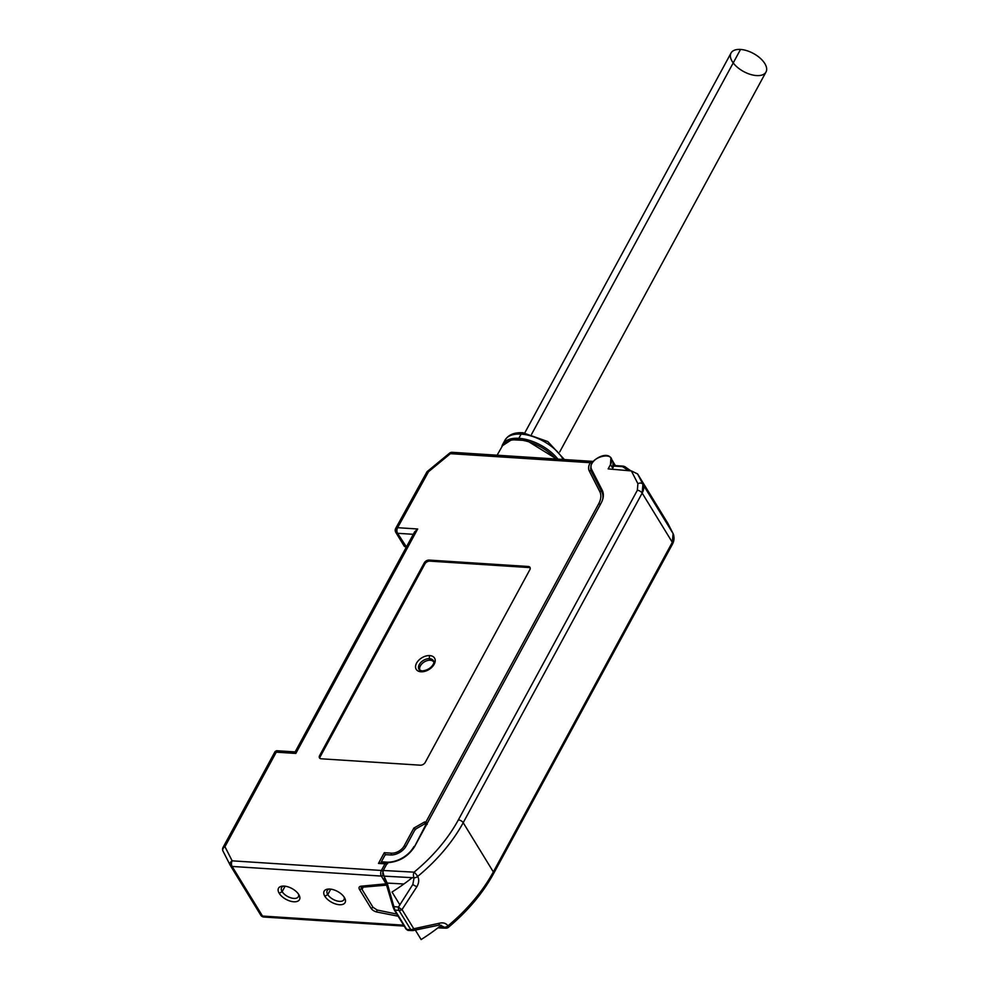 <?xml version="1.0" encoding="UTF-8"?>
<svg xmlns="http://www.w3.org/2000/svg" width="989" height="989" viewBox="0 0 989 989"><rect width="100%" height="100%" fill="white"/><g stroke="black" fill="none" stroke-linecap="round" stroke-linejoin="round"><path stroke-width="1.48" d="M453.642 453.283A3.981 2.275 93.7 0 0 452.27 452.307A3.981 2.275 93.7 0 0 450.415 453.667L428.558 471.679L397.59 527.693A3.981 2.04 -151.1 0 0 395.699 528.386A3.981 2.04 28.9 0 1 397.59 527.693A3.981 2.275 93.7 0 0 397.566 533.294L406.442 546.917L397.566 533.294L413.291 534.307L397.566 533.294A3.981 2.275 -86.3 0 1 397.59 527.693L417.679 528.991L295.822 753.433C294.92 751.689 294.92 751.492 295.785 752.839C294.92 751.492 294.92 751.689 295.822 753.433L276.265 752.172L224.948 846.695A3.981 3.054 153 0 0 222.995 851.109A3.981 3.054 153 0 0 223.094 851.269A3.981 3.054 -27 0 1 222.995 851.109A3.981 3.054 -27 0 1 224.948 846.695A3.981 2.052 -151.5 0 0 223.044 847.412A3.981 2.052 28.5 0 1 224.948 846.695L232.155 860.838L381.383 870.468A1.595 0.828 28.5 0 1 382.966 871.173A1.595 0.828 -151.5 0 0 381.383 870.468A3.981 2.275 93.7 0 0 381.358 876.081L232.131 866.438L262.518 916.061L403.648 925.172L262.518 916.061A3.981 2.534 148.5 0 1 260.75 915.146A3.981 2.534 148.5 0 1 260.688 915.035L230.437 865.622M556.659 459.057L526.778 440.525L511.672 439.722L502.56 445.631A33.354 17.233 28.5 0 1 526.099 441.057A33.354 17.233 28.5 0 1 555.83 458.995A33.354 17.233 -151.5 0 0 526.099 441.057A33.354 17.233 -151.5 0 0 502.56 445.631L497.108 455.2M613.489 462.543L613.872 463.087A11.139 7.158 -31.1 0 1 614.565 465.51A11.139 7.158 -31.1 0 0 613.86 463.087L615.381 465.572M260.688 915.035A3.981 2.534 -31.5 0 0 260.75 915.146A3.981 2.534 -31.5 0 0 262.518 916.061L232.131 866.438A3.981 2.534 148.5 0 1 230.363 865.523A3.981 2.534 -31.5 0 0 232.131 866.438L381.358 876.081A1.595 1.014 -31.5 0 0 383.077 875.302A1.595 1.014 148.5 0 1 381.358 876.081L385.314 882.534A1.595 1.014 -31.5 0 0 386.155 882.373A1.595 1.014 148.5 0 1 385.314 882.534A2.386 1.236 -151.5 0 1 384.659 883.968A1.595 1.076 84.6 0 0 385.463 884.351A1.595 1.076 -95.4 0 1 384.659 883.968L361.072 886.193A1.595 1.076 84.6 0 0 361.875 886.577A1.595 1.076 -95.4 0 1 361.072 886.193A5.563 2.88 28.5 0 0 359.551 889.544A1.595 1.014 -31.5 0 0 361.504 888.431A1.595 1.014 148.5 0 1 359.551 889.544L370.974 908.186A1.595 1.014 -31.5 0 0 372.89 907.136A1.595 1.014 148.5 0 1 370.974 908.186A5.563 2.88 28.5 0 0 376.896 912.019A1.595 0.705 -78.9 0 1 377.056 910.016A1.595 0.705 101.1 0 0 376.896 912.019L398.159 916.21L376.896 912.019A5.563 2.88 28.5 0 1 370.974 908.186L359.551 889.544A5.563 2.88 28.5 0 1 361.072 886.193L384.659 883.968A2.386 1.236 -151.5 0 0 385.314 882.534L381.358 876.081A3.981 2.275 -86.3 0 1 381.383 870.468L384.993 863.842L387.589 863.768L378.478 863.422L381.074 863.348L378.478 863.422L384.288 852.691L385.586 855.015L384.288 852.691L391.459 853.161A1.595 0.902 93.7 0 0 391.273 854.978A1.595 0.902 -86.3 0 1 391.459 853.161A10.347 6.602 -31.5 0 0 404.167 845.929A1.595 0.828 28.5 0 1 405.774 846.658A1.595 0.828 -151.5 0 0 404.167 845.929L413.859 828.077L415.528 829.697L413.859 828.077L424.602 821.958L425.9 822.032L427.199 824.369L425.9 822.032L598.704 503.772A1.595 0.828 28.5 0 1 600.323 504.526A1.595 0.828 -151.5 0 0 598.704 503.772A22.277 14.217 -31.5 0 0 599.791 491.582A1.595 1.224 -27 0 1 601.819 491.842L603.339 494.339L601.819 491.842A23.86 15.231 148.5 0 1 602.684 499.433A23.86 15.231 -31.5 0 0 601.819 491.842A1.595 1.224 153 0 0 599.791 491.582L589.259 470.949A13.97 8.913 148.5 0 1 590.285 462.704L450.415 453.667A3.981 0.655 -129.5 0 0 449.488 453.209A3.981 0.655 50.5 0 1 450.415 453.667A3.981 2.275 -86.3 0 1 452.27 452.307A3.981 3.981 0 0 0 449.488 453.209L427.112 471.642L428.558 471.679L397.59 527.693L417.679 528.991L295.822 753.433L276.265 752.172L276.401 750.799L224.948 846.695L232.155 860.838A3.981 2.275 93.7 0 0 232.131 866.438A3.981 2.275 -86.3 0 1 232.155 860.838L381.383 870.468L384.993 863.842L378.478 863.422L384.288 852.691L391.459 853.161A10.347 6.602 -31.5 0 0 404.167 845.929L413.859 828.077L424.602 821.958L425.134 824.233L424.602 821.958L425.9 822.032L598.704 503.772A22.277 14.217 -31.5 0 0 599.791 491.582L589.259 470.949A13.97 8.913 148.5 0 1 590.285 462.704A1.595 0.766 31.3 0 1 591.929 463.569A1.595 0.766 31.3 0 0 590.285 462.704L450.415 453.667L428.558 471.679L426.988 471.778L395.699 528.386A3.981 2.04 -151.1 0 0 395.946 530.067A3.981 2.534 -31.5 0 0 395.798 532.379A3.981 2.534 -31.5 0 0 397.566 533.294A3.981 2.534 148.5 0 1 395.798 532.379L404.105 545.965A3.981 2.534 148.5 0 0 405.873 546.88A3.981 2.534 -31.5 0 1 404.093 543.975M285.104 886.193L282.149 891.645A9.544 4.933 -151.5 0 0 290.766 897.814A9.544 4.933 -151.5 0 0 298.357 896.702A9.544 4.933 -151.5 0 0 298.48 894.118A9.544 4.933 28.5 0 1 292.855 898.309A9.544 4.933 28.5 0 1 282.149 891.645L279.219 893.314A11.93 6.169 -151.5 0 0 293.387 901.745A11.93 6.169 -151.5 0 0 299.135 895.206A11.93 6.169 -151.5 0 0 298.777 894.575A11.93 6.169 -151.5 0 0 282.409 886.132A11.93 6.169 -151.5 0 0 279.219 893.314A11.93 6.169 28.5 0 1 289.728 887.467A11.93 6.169 28.5 0 1 298.035 901.041A11.93 6.169 28.5 0 1 279.219 893.314L282.149 891.645A9.544 4.933 28.5 0 1 283.682 886.082A9.544 4.933 -151.5 0 0 281.581 887.59A9.544 4.933 -151.5 0 0 282.149 891.645L285.104 886.193M344.407 897.518A11.93 6.169 28.5 0 1 333.886 903.353A11.93 6.169 28.5 0 1 325.579 889.791A11.93 6.169 28.5 0 1 344.407 897.518A11.93 6.169 -151.5 0 0 328.039 889.074A11.93 6.169 -151.5 0 0 324.849 896.257L327.779 894.588A9.544 4.933 28.5 0 1 329.312 889.024A9.544 4.933 -151.5 0 0 327.211 890.533A9.544 4.933 -151.5 0 0 327.779 894.588L324.849 896.257A11.93 6.169 -151.5 0 0 339.017 904.688A11.93 6.169 -151.5 0 0 344.765 898.16A11.93 6.169 -151.5 0 0 344.407 897.518M344.11 897.06A9.544 4.933 28.5 0 1 338.485 901.251A9.544 4.933 28.5 0 1 327.779 894.588A9.544 4.933 -151.5 0 0 336.396 900.769A9.544 4.933 -151.5 0 0 343.987 899.644A9.544 4.933 -151.5 0 0 344.11 897.06M330.734 889.148L327.779 894.588L330.734 889.148M361.504 888.431L362.555 886.515L361.504 888.431A3.981 2.052 -151.5 0 1 361.269 886.75A3.981 2.052 -151.5 0 0 361.504 888.431M361.269 886.737L385.463 884.351A1.595 1.076 84.6 0 0 386.18 883.807A3.981 2.052 -151.5 0 0 386.563 883.746M230.301 865.412A3.981 3.054 -27 0 1 230.214 865.251A3.981 3.054 -27 0 1 232.155 860.838A3.981 3.054 153 0 0 230.214 865.251A3.981 3.054 153 0 0 230.301 865.412A3.981 2.534 -31.5 0 0 230.363 865.523A3.981 2.534 148.5 0 1 230.301 865.412M262.518 916.061A3.981 2.275 93.7 0 0 263.878 917.038A3.981 2.275 -86.3 0 1 262.518 916.061M404.217 926.1L263.878 917.038A3.981 3.981 0 0 1 260.75 915.146L230.363 865.523A3.981 3.981 0 0 1 230.214 865.251L222.995 851.109A3.981 3.981 0 0 1 223.044 847.412L275.09 751.541L276.265 752.172L275.09 751.553M414.403 534.381L295.785 752.839M275.09 751.541L276.599 750.713L295.142 751.912L414.576 531.934L417.679 528.991M593.116 461.628L591.669 461.455L590.285 462.704L592.349 461.356M614.169 465.522L623.317 466.14A1.595 0.902 94.1 0 0 623.305 466.128A1.595 0.902 94.1 0 0 623.317 466.14L624.887 466.672A1.595 1.174 -54.9 0 0 623.354 466.932L628.707 470.702L622.576 466.672L613.6 466.042L622.576 466.672A2.386 1.533 149 0 1 623.354 466.932A1.595 1.174 -54.9 0 1 625.147 466.944A1.595 1.174 -54.9 0 0 624.887 466.672L630.895 470.888M592.349 470.912L592.93 473.892L603.339 494.265L592.93 473.892L592.349 470.912M420.337 765.189L321.252 758.798A3.981 2.534 148.5 0 1 319.62 755.596L424.256 562.865A3.981 2.534 148.5 0 1 429.139 560.083L528.225 566.487A3.981 2.534 148.5 0 1 529.857 569.689L425.221 762.408A3.981 2.534 148.5 0 1 420.337 765.189L321.252 758.798A3.981 2.534 -31.5 0 1 319.484 757.883A3.981 2.534 -31.5 0 1 319.62 755.596L424.256 562.865L424.899 563.915L320.251 756.634L319.62 755.596L320.251 756.634A3.981 2.534 -31.5 0 0 319.904 758.34A3.981 2.534 148.5 0 1 320.251 756.634L424.899 563.915A3.981 2.534 148.5 0 1 429.782 561.134A3.981 2.534 -31.5 0 0 424.899 563.915L424.256 562.865A3.981 2.534 -31.5 0 1 429.139 560.083L528.225 566.487L528.855 567.538L429.782 561.134L429.139 560.083L429.782 561.134L528.855 567.538A3.981 2.534 148.5 0 1 530.203 567.983A3.981 2.534 -31.5 0 0 528.855 567.538L528.225 566.487A3.981 2.534 -31.5 0 1 529.993 567.402A3.981 2.534 -31.5 0 1 529.857 569.689L425.221 762.408A3.981 2.534 -31.5 0 1 420.337 765.189M429.77 655.596A10.755 6.861 148.5 0 1 430.808 668.218A10.755 6.861 148.5 0 1 415.553 667.241A10.755 6.861 148.5 0 1 429.77 655.596A2.386 1.36 93.7 0 0 429.597 658.662A8.406 5.365 -31.5 0 0 420.572 662.717A8.406 5.365 -31.5 0 0 419.484 669.986A8.406 5.365 -31.5 0 1 420.572 662.717A8.406 5.365 -31.5 0 1 429.597 658.662A2.386 1.36 -86.3 0 1 429.77 655.596A10.755 6.861 148.5 0 1 434.183 664.249A10.755 6.861 148.5 0 1 420.98 671.778A10.755 6.861 148.5 0 1 416.567 663.112A10.755 6.861 148.5 0 1 429.77 655.596M422.736 671.308A2.386 1.36 93.7 0 0 422.093 670.962A2.386 1.36 93.7 0 0 420.98 671.778A2.386 1.36 -86.3 0 1 422.093 670.962L419.484 669.986L420.572 671.098M434.159 662.778L433.664 661.307A8.406 5.365 -31.5 0 0 429.597 658.662L430.264 660.244A8.048 5.13 148.5 0 1 433.788 662.024A8.048 5.13 -31.5 0 0 424.293 661.913A8.048 5.13 -31.5 0 0 420.065 670.418A8.048 5.13 148.5 0 1 422.056 663.668A8.048 5.13 148.5 0 1 430.264 660.244L429.597 658.662A8.406 5.365 -31.5 0 1 433.664 661.307C435.098 660.417 433.244 669.664 422.093 670.962M591.286 471.209A1.595 1.224 153 0 0 589.259 470.949A1.595 1.224 -27 0 1 591.286 471.209L601.819 491.842L591.286 471.209A12.375 7.9 -31.5 0 1 591.076 466.338A12.375 7.9 -31.5 0 0 591.286 471.209M381.655 862.26L381.26 863.001L381.655 862.26M387.095 863.422L380.233 862.94M230.14 865.091L223.094 851.269M623.317 466.14A1.595 0.902 94.1 0 0 622.576 466.672A1.595 0.902 94.1 0 1 623.305 466.128M673.336 534.147A3.981 3.078 153 0 0 673.2 533.8A3.981 3.078 153 0 0 673.101 533.627L667.859 523.354L637.608 473.941L631.378 470.937L637.608 473.941L642.924 484.35L673.101 533.627L667.946 523.515L637.608 473.941L642.924 484.35L673.101 533.627A15.911 10.088 148.2 0 1 672.31 542.318A3.981 2.052 28.5 0 1 672.545 544.012L493.573 873.621A3.981 2.052 -151.5 0 0 493.338 871.927A148.56 94.079 148.1 0 1 447.968 925.865A3.981 0.668 50.1 0 1 448.474 927.262A3.981 0.668 50.1 0 1 447.547 926.829A3.981 2.25 92.4 0 1 445.755 928.189A3.981 2.25 -87.6 0 1 444.345 927.2A3.981 2.534 -31.2 0 0 447.968 925.865A3.981 0.668 50.1 0 1 448.474 927.274C467.871 910.968 482.916 893.079 493.573 873.621L493.573 873.621A3.981 2.052 -151.5 0 0 493.338 871.927L672.31 542.318L642.17 493.091A15.911 10.211 -31.2 0 0 642.924 484.35A3.981 3.041 152.9 0 0 637.905 483.708L631.378 470.937L608.148 468.885L610.51 464.558L610.868 458.105C606.64 450.131 586.971 461.616 591.57 469.379L602.264 490.321C604.032 493.993 603.661 498.221 601.164 502.981L414.564 846.646C408.185 856.536 399.16 861.889 387.49 862.692L383.262 870.481L387.49 862.692C399.16 861.889 408.185 856.536 414.564 846.646L601.164 502.981C603.661 498.221 604.032 493.993 602.264 490.321L591.57 469.379C586.094 457.153 618.397 448.907 610.51 464.558L612.747 468.205C614.478 464.706 614.07 462.036 611.548 460.194M667.946 523.515L673.188 533.788A3.981 3.078 153 0 0 673.188 533.788A3.981 3.078 153 0 0 673.101 533.627L672.31 542.318L642.17 493.091L463.198 822.7L493.338 871.927A148.56 94.079 148.1 0 1 447.968 925.865A3.981 2.534 -31.2 0 1 444.345 927.2L440.216 925.172L444.345 927.2L439.067 926.99L444.345 927.2A3.981 2.25 92.4 0 0 445.755 928.189A3.981 3.981 0 0 0 448.474 927.274M394.079 909.41L393.226 907.321L394.079 909.41A1.595 1.014 -31.5 0 0 394.883 910.09L393.807 906.629L393.152 907.222L394.178 909.719A1.595 1.014 -31.5 0 0 394.883 910.09L406.714 929.413L410.769 929.598A3.981 2.324 92.7 0 0 412.203 930.587A3.981 2.324 92.7 0 0 412.833 930.464L437.83 925.358A3.981 1.755 -102.7 0 0 438.288 925.383A3.981 1.755 -102.7 0 0 439.314 923.256C443.159 922.317 446.039 923.182 447.968 925.865C446.039 923.182 443.159 922.317 439.314 923.256L413.773 928.745A3.981 2.534 148.5 0 1 410.769 929.598L399.024 910.424L394.883 910.09L387.194 883.078L384.029 876.13A1.595 1.014 148.5 0 1 383.373 875.858L382.904 874.832M382.669 873.819L383.262 870.481L414.082 872.162A3.981 2.213 93.1 0 0 414.082 877.775L384.029 876.13L382.83 871.556L383.373 875.858A1.595 1.014 -31.5 0 0 384.029 876.13L382.83 871.556A3.981 2.275 -86.3 0 1 383.262 870.481L414.082 872.162A144.592 92.978 -31 0 0 458.364 819.881L637.336 490.272L637.905 483.708L631.378 470.937L608.148 468.885L610.51 464.558L612.747 468.205L613.106 461.752L610.868 458.105M393.165 907.111L386.538 883.672L387.194 883.078L403.908 883.993L387.194 883.078L393.807 906.629L398.468 907.012A3.981 2.213 94.6 0 0 399.024 910.424A3.981 2.534 -31.5 0 0 402.029 909.559L416.913 886.663C419.002 882.868 419.262 879.456 417.692 876.427A148.56 95.525 -31.1 0 0 463.198 822.7L493.338 871.927L672.31 542.318A3.981 2.052 28.5 0 1 672.545 543.999C674.263 540.711 674.473 537.311 673.188 533.788M361.863 887.825L363.569 886.416L363.173 887.133L386.934 885.093L363.173 887.133L362.098 889.507L372.989 907.284L377.205 910.041L396.849 914.071L377.205 910.041L372.989 907.284L362.098 889.507L362.58 886.515M407.085 929.907L410.769 929.598A3.981 2.534 -31.5 0 0 413.773 928.745L402.029 909.559L413.773 928.745A3.981 1.199 79.6 0 1 413.118 930.525A3.981 3.981 0 0 1 412.203 930.587A3.981 2.324 -87.3 0 1 410.769 929.598L399.024 910.424L394.883 910.09L406.714 929.413A1.595 1.014 148.5 0 1 405.91 928.733M408.272 930.253L406.714 929.413A1.595 1.014 148.5 0 1 406.022 929.054M437.83 925.358A3.981 1.755 77.3 0 0 438.288 925.383A3.981 1.755 77.3 0 0 439.314 923.256L413.773 928.745A3.981 1.199 79.6 0 1 413.13 930.525A3.981 1.199 79.6 0 1 412.833 930.464A3.981 2.324 -87.3 0 1 412.203 930.587L407.876 930.377L406.009 929.042L394.178 909.719M438.572 925.247L413.118 930.525M393.152 907.234L384.35 877.75L386.538 883.672L387.194 883.078L384.029 876.13L414.082 877.775L412.809 884.487L398.468 907.012A3.981 1.113 36.5 0 0 402.029 909.559L416.913 886.663A3.981 0.804 -151.4 0 1 412.809 884.487A3.981 0.804 28.6 0 0 416.913 886.663C419.002 882.868 419.262 879.456 417.692 876.427A3.981 2.547 148.3 0 1 414.082 877.775A3.981 2.213 -86.9 0 1 414.082 872.162A3.981 0.692 50.5 0 1 417.692 876.427A148.56 95.525 -31.1 0 0 463.198 822.7A3.981 2.052 -151.5 0 0 458.364 819.881L637.336 490.272A3.981 2.052 28.5 0 1 642.17 493.091L642.924 484.35A3.981 3.041 152.9 0 0 637.905 483.708L637.336 490.272A3.981 2.052 28.5 0 1 642.17 493.091L463.198 822.7A3.981 2.052 -151.5 0 0 458.364 819.881A144.592 92.978 149 0 1 414.082 872.162A3.981 0.692 50.5 0 1 417.692 876.427A3.981 2.547 148.3 0 1 414.082 877.775L412.809 884.487L398.468 907.012L393.807 906.629L393.226 907.321M398.468 907.012A3.981 1.113 36.5 0 0 402.029 909.559A3.981 2.534 148.5 0 1 399.024 910.424A3.981 2.213 -85.4 0 1 398.468 907.012M399.952 904.972L392.027 892.016A142.997 91.26 -31.5 0 0 412.215 877.676M441.23 925.284A142.997 91.26 148.5 0 1 421.129 939.55L415.355 930.105M518.829 438.325A33.811 17.468 -151.5 0 0 501.757 447.028A33.811 17.468 -151.5 0 1 502.709 444.395A33.811 17.468 -151.5 0 1 518.829 438.325L521.104 434.134A33.811 17.468 28.5 0 1 563.174 459.477A33.811 17.468 -151.5 0 0 521.104 434.134A3.981 2.275 -86.3 0 1 522.958 432.774A3.981 2.275 93.7 0 0 521.104 434.134A33.811 17.468 -151.5 0 0 504.983 440.204A33.811 17.468 28.5 0 1 521.104 434.134L518.829 438.325A33.811 17.468 -151.5 0 1 557.907 459.131A33.811 17.468 -151.5 0 0 518.829 438.325M524.331 433.751A3.981 2.275 93.7 0 0 522.958 432.774L547.832 441.589L564.435 459.551M414.292 847.128L426.284 823.812L424.986 823.726L426.284 823.812L414.292 847.128M386.588 862.136A22.277 14.217 -31.5 0 0 413.946 846.559A22.277 14.217 148.5 0 1 386.588 862.136L381.371 861.802L382.15 863.063L381.371 861.802L385.277 854.62L381.371 861.802L386.588 862.136L387.231 863.187L386.588 862.136M385.277 854.62L390.494 854.953A12.733 8.122 -31.5 0 0 406.12 846.052L415.219 829.289L424.986 823.726L415.219 829.289L406.12 846.052A12.733 8.122 -31.5 0 1 390.494 854.953L385.277 854.62M524.763 432.935L731.044 53.023A19.891 10.273 28.5 0 1 740.526 49.45L531.587 434.27L740.526 49.45A19.891 10.273 -151.5 0 0 738.412 68.13A19.891 10.273 -151.5 0 0 766.636 69.947A19.891 10.273 -151.5 0 0 740.526 49.45A19.891 10.273 28.5 0 1 760.133 58.141A19.891 10.273 28.5 0 1 766.005 71.999L559.725 451.911M386.625 883.993L385.463 884.351M395.699 528.386A3.981 3.981 0 0 0 395.798 532.379M452.27 452.307L592.3 461.356M592.386 461.356L593.202 461.566M445.755 928.189L437.917 927.867M502.709 444.395L504.983 440.204C508.42 434.69 514.404 432.218 522.958 432.774"/></g></svg>
